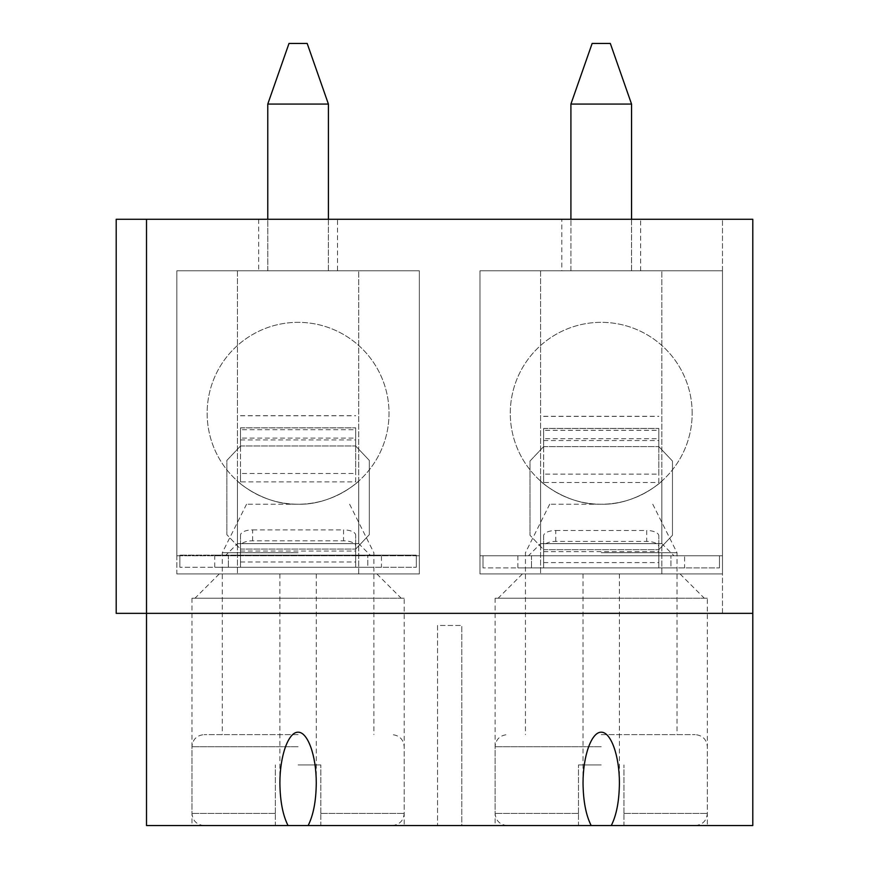 <?xml version="1.0" encoding="UTF-8"?>
<svg xmlns="http://www.w3.org/2000/svg" width="869" height="869" viewBox="0 0 869 869"><rect width="100%" height="100%" fill="white"/><g stroke="black" fill="none" stroke-linecap="round" stroke-linejoin="round"><path stroke-width="0.65" stroke-dasharray="4.34 3.26" d="M752.793 613.351L146.513 613.351L146.513 825.55L752.793 825.55L752.793 613.351L722.487 613.351L752.793 613.351L752.793 219.27L752.793 613.351L752.793 219.27L146.513 219.27L146.513 613.351L146.513 219.27L116.207 219.27L116.207 613.351L146.513 613.351L146.513 219.27M404.183 825.55L191.984 825.55L404.183 825.55L404.183 598.198L191.984 598.198L404.183 598.198M707.323 825.55L495.124 825.55L707.323 825.55L707.323 598.198L495.124 598.198L707.323 598.198M461.787 825.55L437.531 825.55L461.787 825.55L461.787 625.474L461.787 825.55M258.68 219.27L258.68 270.802L176.831 270.802L176.831 573.942L419.347 573.942L419.347 270.802L337.498 270.802L337.498 219.27M176.831 573.942L419.347 573.942L419.347 270.802L176.831 270.802L176.831 573.942M298.089 573.942L279.894 573.942L298.089 573.942M561.819 270.802L722.487 270.802L722.487 555.758L479.97 555.758L479.97 270.802L479.97 555.758L722.487 555.758L722.487 270.802L479.97 270.802L479.97 573.942L722.487 573.942L722.487 270.802L479.97 270.802L479.97 573.942L722.487 573.942L722.487 270.802L479.97 270.802L561.819 270.802L561.819 219.27M640.638 270.802L640.638 219.27M258.68 270.802L267.804 270.802L267.804 219.27M337.498 270.802L267.804 270.802M237.454 270.802L237.454 573.942L237.454 270.802M358.712 573.942L358.712 270.802L358.712 573.942M298.089 598.198L195.014 598.198L298.089 598.198M601.229 573.942L583.034 573.942L601.229 573.942M540.594 270.802L540.594 573.942L540.594 270.802M661.852 573.942L661.852 270.802L661.852 573.942M601.229 598.198L498.154 598.198L601.229 598.198M437.531 625.474L437.531 825.55L437.531 625.474L461.787 625.474L437.531 625.474M722.487 613.351L722.487 219.27L722.487 613.351M673.986 555.758L528.471 555.758L673.986 555.758L661.852 543.636L540.594 543.636L661.852 543.636L661.852 481.068C661.787 481.774 635.109 505.15 601.533 504.226C567.544 505.356 540.681 481.795 540.594 481.068C540.681 481.774 567.294 505.161 601.011 504.226C634.913 505.334 661.787 481.795 661.852 481.068M692.169 413.286A90.941 90.941 0 0 0 555.758 334.522A90.941 90.941 0 0 0 555.758 492.039A90.941 90.941 0 0 0 692.169 413.286A90.941 90.941 0 0 0 601.229 322.334A90.941 90.941 0 0 0 510.288 413.286A90.941 90.941 0 0 0 601.229 504.226A90.941 90.941 0 0 0 692.169 413.286M570.911 270.802L631.546 270.802L570.911 270.802L570.944 219.27L570.911 270.802M570.911 104.074L631.546 104.074M631.546 219.27L631.546 270.802M592.137 43.45L610.32 43.45M543.636 474.126L543.636 430.34L658.821 430.34L658.821 474.126L543.636 474.126L543.636 482.512L658.821 482.512L658.821 430.34M543.636 482.512L543.636 438.726L658.821 438.726M658.821 482.512L658.821 474.126M555.758 541.43L555.758 530.514A12.123 5.29 180 0 0 543.636 535.804L543.636 555.758L543.636 549.697L529.992 535.271L543.636 549.697L543.636 567.881L531.502 567.881L531.502 555.758L483.001 555.758L531.502 555.758L531.502 567.881L483.001 567.881L670.944 567.881L658.821 567.881L658.821 546.72A12.123 5.29 180 0 0 646.699 541.43L555.758 541.43A12.123 5.29 180 0 0 543.636 546.72L543.636 567.881L658.821 567.881L658.821 555.758L719.456 555.758L658.821 555.758L658.821 535.804A12.123 5.29 180 0 0 646.699 530.514L646.699 541.43M670.944 567.881L719.456 567.881L670.944 567.881L670.944 555.758L670.944 567.881M601.229 567.881L517.859 567.881L601.229 567.881M543.636 555.758L658.821 555.758L658.821 567.881L658.821 549.697L672.465 535.271L672.465 461.048L658.821 446.623L658.821 428.439L658.821 446.59L672.465 461.048L672.465 535.271L658.821 549.697L658.821 555.758L543.636 555.758L543.636 567.881L543.636 555.758M684.587 555.758L517.859 555.758L684.587 555.758L684.587 567.881M543.636 438.726L543.636 428.439L543.636 446.59L529.992 461.048L529.992 535.271L529.992 461.048L543.636 446.623L543.636 430.34M719.456 555.758L719.456 567.881L719.456 555.758M543.636 446.623L658.821 446.59L543.636 446.59M483.001 555.758L483.001 567.881L483.001 555.758M555.758 530.514L646.699 530.514M543.636 535.804L543.636 546.72M658.821 546.72L658.821 535.804M601.229 764.926L578.493 764.926L601.229 764.926M623.964 813.427L623.964 764.926L623.964 825.55L695.2 825.55L623.964 825.55L623.964 813.427L707.323 813.427L623.964 813.427M578.493 813.427L578.493 764.926L578.493 825.55L507.257 825.55L578.493 825.55L578.493 813.427L495.124 813.427L578.493 813.427M601.229 734.609L695.2 734.609L601.229 734.609M601.229 552.727L677.016 552.727L601.229 552.727M601.229 504.226L549.697 504.226L601.229 504.226M298.089 764.926L320.824 764.926L298.089 764.926M320.824 813.427L320.824 764.926L320.824 825.55L392.06 825.55L320.824 825.55L320.824 813.427L404.183 813.427L320.824 813.427M275.354 813.427L275.354 764.926L275.354 825.55L204.117 825.55L275.354 825.55L275.354 813.427L191.984 813.427L275.354 813.427M298.089 734.609L204.117 734.609L298.089 734.609M298.089 552.727L222.301 552.727L298.089 552.727M298.089 504.226L246.557 504.226L298.089 504.226A90.941 90.941 0 0 0 389.03 413.286A90.941 90.941 0 0 0 252.618 334.522A90.941 90.941 0 0 0 252.618 492.039A90.941 90.941 0 0 0 389.03 413.286A90.941 90.941 0 0 0 298.089 322.334A90.941 90.941 0 0 0 207.148 413.286A90.941 90.941 0 0 0 298.089 504.226M240.496 473.507L240.496 429.721L355.682 429.721L355.682 473.507L240.496 473.507L240.496 481.893L355.682 481.893L355.682 429.721M240.496 481.893L240.496 438.106L355.682 438.106M355.682 481.893L355.682 473.507M252.618 540.811L252.618 529.894A12.123 5.29 180 0 0 240.496 535.185L240.496 555.139L240.496 549.078L226.852 534.652L240.496 549.078L240.496 567.261L228.362 567.261L228.362 555.139L179.861 555.139L228.362 555.139L228.362 567.261L179.861 567.261L367.804 567.261L355.682 567.261L355.682 546.101A12.123 5.29 180 0 0 343.559 540.811L252.618 540.811A12.123 5.29 180 0 0 240.496 546.101L240.496 567.261L355.682 567.261L355.682 555.139L416.316 555.139L355.682 555.139L355.682 535.185A12.123 5.29 180 0 0 343.559 529.894L343.559 540.811M367.804 567.261L416.316 567.261L367.804 567.261L367.804 555.139L367.804 567.261M298.089 567.261L214.719 567.261L298.089 567.261M240.496 555.139L355.682 555.139L355.682 567.261L355.682 549.078L369.325 534.652L369.325 460.418L355.682 446.003L355.682 427.82L355.682 446.003L369.325 460.418L369.325 534.652L355.682 549.078L355.682 555.139L240.496 555.139L240.496 567.261L240.496 555.139M381.448 555.139L214.719 555.139L381.448 555.139L381.448 567.261M240.496 438.106L240.496 427.82L240.496 446.003L226.852 460.418L226.852 534.652L226.852 460.418L240.496 446.003L240.496 429.721M416.316 555.139L416.316 567.261L416.316 555.139M179.861 555.139L179.861 567.261L179.861 555.139M252.618 529.894L343.559 529.894M240.496 535.185L240.496 546.101M355.682 546.101L355.682 535.185M370.846 555.758L225.332 555.758L370.846 555.758L358.712 543.636L237.454 543.636L358.712 543.636L358.712 481.068C358.647 481.774 331.969 505.15 298.393 504.226C264.404 505.356 237.541 481.795 237.454 481.068C237.541 481.774 264.165 505.161 297.871 504.226C331.773 505.334 358.647 481.795 358.712 481.068M176.831 555.758L419.347 555.758L419.347 270.802L176.831 270.802L176.831 555.758L419.347 555.758L419.347 270.802L176.831 270.802L176.831 555.758M267.771 270.802L328.406 270.802L267.771 270.802L267.771 219.27M267.771 104.074L328.406 104.074M328.406 219.27L328.406 270.802M288.997 43.45L307.181 43.45M631.513 270.802L631.513 219.27M328.373 270.802L328.373 219.27M543.636 416.403L658.821 416.403M543.636 428.439L658.821 428.439L543.636 428.439M543.636 428.504L658.821 428.504M543.636 440.54L658.821 440.54M543.636 549.697L658.821 549.697L543.636 549.697M543.636 562.591L658.821 562.591M543.636 551.674L658.821 551.674M601.229 746.732L495.124 746.732L601.229 746.732M298.089 746.732L191.984 746.732L298.089 746.732M240.496 415.784L355.682 415.784M240.496 427.82L355.682 427.82L240.496 427.82M240.496 427.885L355.682 427.885M240.496 439.92L355.682 439.92M240.496 549.078L355.682 549.078L240.496 549.078M240.496 445.971L355.682 445.971L240.496 445.971M240.496 561.971L355.682 561.971M240.496 551.055L355.682 551.055M495.124 598.198L495.124 825.55M522.41 573.942L498.154 598.198M680.047 573.942L704.292 598.198M583.034 573.942L583.034 783.11M619.412 573.942L619.412 783.11M191.984 598.198L191.984 825.55M219.27 573.942L195.014 598.198M376.907 573.942L401.152 598.198M279.894 573.942L279.894 783.11M316.273 573.942L316.273 783.11M540.594 481.068L540.594 543.636L528.471 555.758M543.636 416.316L658.821 416.316M517.859 555.758L517.859 567.881M695.2 825.55C702.63 824.768 706.671 820.727 707.323 813.427L707.323 746.732C706.671 739.432 702.63 735.391 695.2 734.609M507.257 825.55C499.816 824.768 495.775 820.727 495.124 813.427L495.124 746.732C495.775 739.432 499.816 735.391 507.257 734.609M549.697 504.226L525.441 552.727L525.441 734.609M652.76 504.226L677.016 552.727L677.016 734.609M392.06 825.55C399.49 824.768 403.531 820.727 404.183 813.427L404.183 746.732C403.531 739.432 399.49 735.391 392.06 734.609M204.117 825.55C196.676 824.768 192.636 820.727 191.984 813.427L191.984 746.732C192.636 739.432 196.676 735.391 204.117 734.609M246.557 504.226L222.301 552.727L222.301 734.609M349.62 504.226L373.876 552.727L373.876 734.609M240.496 415.697L355.682 415.697M214.719 555.139L214.719 567.261M237.454 481.068L237.454 543.636L225.332 555.758"/><path stroke-width="1.3" d="M146.513 219.27L116.207 219.27L116.207 613.351L752.793 613.351L752.793 219.27L146.513 219.27L146.513 825.55L288.03 825.55C282.805 815.198 280.09 801.044 279.894 783.11C279.829 755.856 288.356 731.98 298.089 732.187C307.822 731.98 316.349 755.856 316.273 783.11C316.088 801.044 313.372 815.198 308.137 825.55L288.03 825.55M611.276 825.55L591.17 825.55C585.945 815.198 583.229 801.044 583.034 783.11C582.969 755.856 591.496 731.98 601.229 732.187C610.961 731.98 619.488 755.856 619.412 783.11C619.228 801.044 616.512 815.198 611.276 825.55L752.793 825.55L752.793 613.351M591.17 825.55L308.137 825.55M570.911 104.074L592.137 43.45L610.32 43.45L631.546 104.074L570.911 104.074L570.911 219.27M631.546 104.074L631.546 219.27M267.771 104.074L288.997 43.45L307.181 43.45L328.406 104.074L267.771 104.074L267.771 219.27M328.406 104.074L328.406 219.27"/></g></svg>

